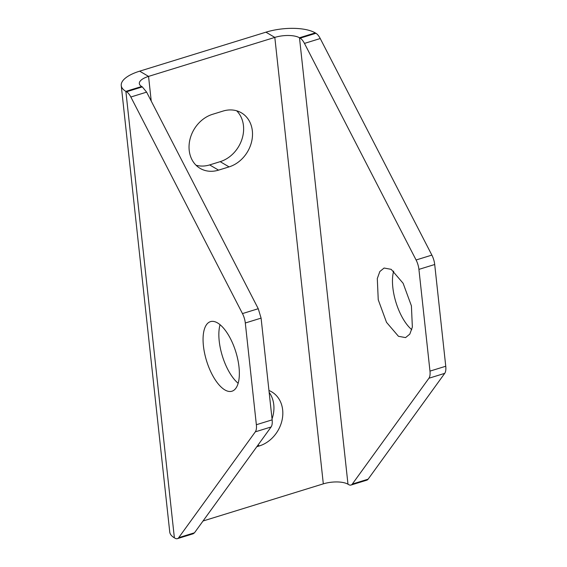 <?xml version="1.0" encoding="UTF-8"?>
<svg xmlns="http://www.w3.org/2000/svg" width="567" height="567" viewBox="0 0 567 567"><rect width="100%" height="100%" fill="white"/><g stroke="black" fill="none" stroke-linecap="round" stroke-linejoin="round"><path stroke-width="0.85" d="M220.06 324.707A36.408 15.302 -107.2 0 0 238.147 383.278M217.579 322.942A36.408 15.302 -107.2 0 0 210.47 321.638A36.408 15.302 -107.2 0 0 204.63 353.383A36.408 15.302 -107.2 0 0 224.851 389.912A36.408 15.302 -107.2 0 0 231.953 391.216A36.408 15.302 -107.2 0 0 237.793 359.471A36.408 15.302 -107.2 0 0 217.579 322.942M271.104 426.972L255.32 431.841A12.134 5.103 -107.2 0 0 256.362 424.726L245.305 322.992L261.089 318.115L272.146 419.856C272.472 423.102 272.125 425.477 271.104 426.972L194.495 532.782L178.711 537.658A12.134 5.103 -107.2 0 1 177.414 538.65A12.134 5.103 -107.2 0 1 175.04 538.218L174.374 537.821L125.874 91.372L126.54 91.769A12.134 5.103 -107.2 0 1 130.842 97.014L146.626 92.138L142.324 86.893L126.54 91.769M177.414 538.65L193.191 533.774L194.495 532.782M174.374 537.821A36.408 13.828 -6.2 0 1 169.746 532.002L121.246 85.553A36.408 13.828 -6.2 0 1 139.666 71.166L265.93 32.177L274.818 37.408L148.554 76.396A18.201 6.91 -6.2 0 0 139.34 83.59A18.201 6.91 -6.2 0 0 141.651 86.496L142.324 86.893M261.089 318.115L258.254 308.717L146.626 92.138M245.305 322.992A12.134 5.103 -107.2 0 0 242.47 313.586L130.842 97.014M255.32 431.841L178.711 537.658M121.246 85.553A36.408 13.828 -6.2 0 0 125.874 91.372L141.651 86.496M212.483 114.336A30.342 25.005 120.5 0 0 189.874 139.794A30.342 25.005 120.5 0 0 200.13 168.385A30.342 25.005 120.5 0 0 218.55 170.135L229.068 166.889A30.342 25.005 120.5 0 0 251.677 141.431A30.342 25.005 120.5 0 0 241.422 112.84A30.342 25.005 120.5 0 0 223.008 111.082L212.483 114.336M196.019 165.21A30.342 25.005 120.5 0 0 209.662 164.912L220.18 161.659A30.342 25.005 120.5 0 0 241.967 139.184A30.342 25.005 120.5 0 0 236.652 110.785M256.808 446.718L259.381 445.917A30.342 25.005 120.5 0 0 281.99 420.459A30.342 25.005 120.5 0 0 271.735 391.868A30.342 25.005 120.5 0 0 268.956 390.5M272.04 418.921A30.342 25.005 120.5 0 0 269.162 392.371M203.029 521.002L323.318 483.857A18.201 6.91 173.8 0 1 347.982 484.211L348.655 484.608A12.134 5.103 72.8 0 0 351.023 485.04L366.806 480.171A12.134 5.103 72.8 0 0 368.111 479.179L444.712 373.362A12.134 5.103 72.8 0 0 445.754 366.247L434.705 264.505A12.134 5.103 72.8 0 0 431.87 255.107L320.242 38.535A12.134 5.103 72.8 0 0 315.939 33.283L315.266 32.893A36.408 13.828 173.8 0 0 265.93 32.177M323.318 483.857L274.818 37.408A18.201 6.91 173.8 0 1 299.482 37.762L300.156 38.159A12.134 5.103 72.8 0 1 304.458 43.404L320.242 38.535M431.87 255.107L416.086 259.984A12.134 5.103 72.8 0 1 418.921 269.382L429.977 371.116A12.134 5.103 72.8 0 1 428.936 378.239L352.327 484.048A12.134 5.103 72.8 0 1 351.023 485.04M416.086 259.984L304.458 43.404M391.187 269.339L403.13 283.294L411.408 305.861L412.358 327.088L409.813 334.119L405.568 337.599L398.466 336.302L386.524 322.347L378.246 299.78L377.296 278.553L379.84 271.522L384.086 268.035L391.187 269.339M411.755 329.661A36.408 15.302 72.8 0 1 393.675 271.097M272.146 419.856L256.362 424.726M258.254 308.717L242.47 313.586M139.666 71.166L148.554 76.396L151.233 101.075M209.662 164.912L218.55 170.135M220.18 161.659L229.068 166.889M257.978 445.095L259.381 445.917M347.982 484.211L299.482 37.762L315.266 32.893M352.327 484.048L368.111 479.179M315.939 33.283L300.156 38.159M418.921 269.382L434.705 264.505M445.754 366.247L429.977 371.116M428.936 378.239L444.712 373.362"/></g></svg>
